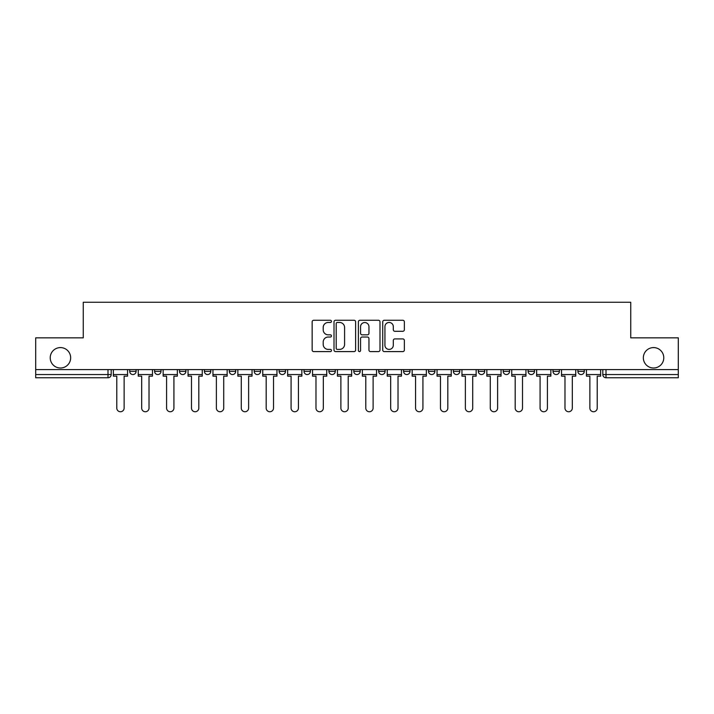<?xml version="1.0" encoding="UTF-8"?>
<svg xmlns="http://www.w3.org/2000/svg" width="714" height="714" viewBox="0 0 714 714"><rect width="100%" height="100%" fill="white"/><g stroke="black" fill="none" stroke-linecap="round" stroke-linejoin="round"><path stroke-width="1.07" d="M331.466 321.362A1.098 1.098 0 0 0 330.368 320.265L313.723 320.265A1.571 1.571 0 0 0 312.152 321.827L312.152 350.03A1.571 1.571 0 0 0 313.723 351.6L330.368 351.6A1.098 1.098 0 0 0 331.466 350.503A1.098 1.098 0 0 0 330.368 349.405L328.208 349.405A5.016 5.016 0 0 1 323.201 344.389L323.201 342.042A5.016 5.016 0 0 1 328.208 337.026L330.368 337.026A1.098 1.098 0 0 0 331.466 335.928A1.098 1.098 0 0 0 330.368 334.83L328.208 334.83A5.016 5.016 0 0 1 323.201 329.823L323.201 327.467A5.016 5.016 0 0 1 328.208 322.46L330.368 322.46A1.098 1.098 0 0 0 331.466 321.362M643.341 357.794A10.219 10.219 0 0 0 653.56 368.013A10.219 10.219 0 0 0 663.779 357.794A10.219 10.219 0 0 0 653.56 347.584A10.219 10.219 0 0 0 643.341 357.794M50.221 357.794A10.219 10.219 0 0 0 60.44 368.013A10.219 10.219 0 0 0 70.659 357.794A10.219 10.219 0 0 0 60.44 347.584A10.219 10.219 0 0 0 50.221 357.794M403.606 369.611L403.606 371.369L409.988 371.369A3.195 3.195 0 0 1 406.801 374.555A3.195 3.195 0 0 1 403.606 371.369L403.606 369.611M328.904 369.611L328.904 371.369L335.294 371.369A3.195 3.195 0 0 1 332.099 374.555A3.195 3.195 0 0 1 328.904 371.369L328.904 369.611M279.112 369.611L279.112 371.369L285.493 371.369A3.195 3.195 0 0 1 282.298 374.555A3.195 3.195 0 0 1 279.112 371.369L279.112 369.611M254.211 369.611L254.211 371.369L260.592 371.369A3.195 3.195 0 0 1 257.406 374.555A3.195 3.195 0 0 1 254.211 371.369L254.211 369.611M204.409 369.611L204.409 371.369L210.791 371.369A3.195 3.195 0 0 1 207.604 374.555A3.195 3.195 0 0 1 204.409 371.369L204.409 369.611M402.785 331.305A1.571 1.571 0 0 0 404.356 329.743L404.356 321.827A1.571 1.571 0 0 0 402.785 320.265L384.302 320.265A1.571 1.571 0 0 0 382.731 321.827L382.731 350.03A1.571 1.571 0 0 0 384.302 351.6L402.785 351.6A1.571 1.571 0 0 0 404.356 350.03L404.356 340.471A1.571 1.571 0 0 0 402.785 338.909L394.878 338.909A1.571 1.571 0 0 0 393.307 340.471L393.307 345.21A4.195 4.195 0 0 1 389.121 349.405A4.195 4.195 0 0 1 384.926 345.21L384.926 326.646A4.195 4.195 0 0 1 389.121 322.46A4.195 4.195 0 0 1 393.307 326.646L393.307 329.743A1.571 1.571 0 0 0 394.878 331.305L402.785 331.305M35.7 369.611L35.7 337.847L83.261 337.847L83.261 302.254L630.739 302.254L630.739 337.847L678.3 337.847L678.3 369.611L35.7 369.611L35.7 374.555L111.197 374.555L111.197 369.611L111.197 374.555A3.195 3.195 0 0 1 108.001 377.751L35.7 377.751L35.7 374.555M355.626 321.827A1.571 1.571 0 0 0 354.064 320.265L335.571 320.265A1.571 1.571 0 0 0 334.009 321.827L334.009 350.03A1.571 1.571 0 0 0 335.571 351.6L354.064 351.6A1.571 1.571 0 0 0 355.626 350.03L355.626 321.827M359.936 320.265L378.429 320.265A1.571 1.571 0 0 1 379.991 321.827L379.991 350.03A1.571 1.571 0 0 1 378.429 351.6L370.512 351.6A1.571 1.571 0 0 1 368.951 350.03L368.951 338.597A1.571 1.571 0 0 0 367.38 337.026L362.132 337.026A1.571 1.571 0 0 0 360.561 338.597L360.561 350.503A1.098 1.098 0 0 1 359.463 351.6A1.098 1.098 0 0 1 358.374 350.503L358.374 321.827A1.571 1.571 0 0 1 359.936 320.265M602.803 369.611L602.803 374.555L678.3 374.555L678.3 377.751L605.999 377.751A3.195 3.195 0 0 1 602.803 374.555M678.3 369.611L678.3 374.555M584.284 371.369L584.284 369.611L584.284 371.369A3.195 3.195 0 0 1 581.098 374.555A3.195 3.195 0 0 1 577.903 371.369L584.284 371.369A3.195 3.195 0 0 1 581.098 374.555M577.903 369.611L577.903 371.369M559.392 369.611L559.392 371.369A3.195 3.195 0 0 1 556.197 374.555A3.195 3.195 0 0 1 553.002 371.369L559.392 371.369A3.195 3.195 0 0 1 556.197 374.555M553.002 369.611L553.002 371.369M534.491 369.611L534.491 371.369A3.195 3.195 0 0 1 531.296 374.555A3.195 3.195 0 0 1 528.101 371.369L534.491 371.369M528.101 369.611L528.101 371.369M509.591 369.611L509.591 371.369A3.195 3.195 0 0 1 506.396 374.555A3.195 3.195 0 0 1 503.209 371.369L509.591 371.369M503.209 369.611L503.209 371.369M484.69 369.611L484.69 371.369A3.195 3.195 0 0 1 481.495 374.555A3.195 3.195 0 0 1 478.309 371.369L484.69 371.369M478.309 369.611L478.309 371.369M459.789 369.611L459.789 371.369A3.195 3.195 0 0 1 456.594 374.555A3.195 3.195 0 0 1 453.408 371.369A3.195 3.195 0 0 0 456.594 374.555M453.408 369.611L453.408 371.369L459.789 371.369M434.888 369.611L434.888 371.369A3.195 3.195 0 0 1 431.702 374.555A3.195 3.195 0 0 1 428.507 371.369A3.195 3.195 0 0 0 431.702 374.555M428.507 369.611L428.507 371.369L434.888 371.369M409.988 369.611L409.988 371.369A3.195 3.195 0 0 1 406.801 374.555M385.096 369.611L385.096 371.369A3.195 3.195 0 0 1 381.901 374.555A3.195 3.195 0 0 1 378.706 371.369L385.096 371.369M378.706 369.611L378.706 371.369M360.195 369.611L360.195 371.369A3.195 3.195 0 0 1 357 374.555A3.195 3.195 0 0 1 353.805 371.369L360.195 371.369L360.195 369.611M353.805 369.611L353.805 371.369M335.294 369.611L335.294 371.369M310.394 369.611L310.394 371.369A3.195 3.195 0 0 1 307.198 374.555A3.195 3.195 0 0 1 304.012 371.369L310.394 371.369L310.394 369.611M304.012 369.611L304.012 371.369M285.493 369.611L285.493 371.369L285.493 369.611M260.592 371.369L260.592 369.611L260.592 371.369A3.195 3.195 0 0 1 257.406 374.555M235.691 369.611L235.691 371.369A3.195 3.195 0 0 1 232.505 374.555A3.195 3.195 0 0 1 229.31 371.369A3.195 3.195 0 0 0 232.505 374.555A3.195 3.195 0 0 0 235.691 371.369L235.691 369.611M229.31 369.611L229.31 371.369L235.691 371.369M210.791 369.611L210.791 371.369M185.899 369.611L185.899 371.369A3.195 3.195 0 0 1 182.704 374.555A3.195 3.195 0 0 1 179.509 371.369A3.195 3.195 0 0 0 182.704 374.555A3.195 3.195 0 0 0 185.899 371.369L179.509 371.369L179.509 369.611M154.608 369.611L154.608 371.369L160.998 371.369L160.998 369.611L160.998 371.369A3.195 3.195 0 0 1 157.803 374.555A3.195 3.195 0 0 1 154.608 371.369A3.195 3.195 0 0 0 157.803 374.555M129.716 369.611L129.716 371.369L136.097 371.369L136.097 369.611L136.097 371.369A3.195 3.195 0 0 1 132.902 374.555A3.195 3.195 0 0 1 129.716 371.369A3.195 3.195 0 0 0 132.902 374.555M108.001 369.611L108.001 377.751A3.195 3.195 0 0 0 111.197 374.555M337.303 322.46A1.098 1.098 0 0 0 336.205 323.558L336.205 348.307A1.098 1.098 0 0 0 337.303 349.405L339.569 349.405A5.016 5.016 0 0 0 344.585 344.389L344.585 327.467A5.016 5.016 0 0 0 339.569 322.46L337.303 322.46M368.951 326.726A4.195 4.195 0 0 0 364.756 322.532A4.195 4.195 0 0 0 360.561 326.726L360.561 333.268A1.571 1.571 0 0 0 362.132 334.83L367.38 334.83A1.571 1.571 0 0 0 368.951 333.268L368.951 326.726M113.347 374.555L113.347 376.153L116.784 376.153L116.784 408.078A3.668 3.668 0 0 0 120.452 411.746A3.668 3.668 0 0 0 124.129 408.078L124.129 376.153L127.556 376.153L127.556 374.555L113.347 374.555L113.347 369.611M127.556 374.555L127.556 369.611M138.248 374.555L138.248 376.153L141.684 376.153L141.684 408.078A3.668 3.668 0 0 0 145.353 411.746A3.668 3.668 0 0 0 149.021 408.078L149.021 376.153L152.457 376.153L152.457 374.555L138.248 374.555L138.248 369.611M152.457 374.555L152.457 369.611M163.149 374.555L163.149 376.153L166.585 376.153L166.585 408.078A3.668 3.668 0 0 0 170.253 411.746A3.668 3.668 0 0 0 173.921 408.078L173.921 376.153L177.358 376.153L177.358 374.555L163.149 374.555L163.149 369.611M177.358 374.555L177.358 369.611M188.05 374.555L188.05 376.153L191.486 376.153L191.486 408.078A3.668 3.668 0 0 0 195.154 411.746A3.668 3.668 0 0 0 198.822 408.078L198.822 376.153L202.258 376.153L202.258 374.555L188.05 374.555L188.05 369.611M202.258 374.555L202.258 369.611M212.95 374.555L212.95 376.153L216.378 376.153L216.378 408.078A3.668 3.668 0 0 0 220.055 411.746A3.668 3.668 0 0 0 223.723 408.078L223.723 376.153L227.159 376.153L227.159 374.555L212.95 374.555L212.95 369.611M227.159 374.555L227.159 369.611M237.851 374.555L237.851 376.153L241.278 376.153L241.278 408.078A3.668 3.668 0 0 0 244.956 411.746A3.668 3.668 0 0 0 248.624 408.078L248.624 376.153L252.051 376.153L252.051 374.555L237.851 374.555L237.851 369.611M252.051 374.555L252.051 369.611M262.752 374.555L262.752 376.153L266.179 376.153L266.179 408.078A3.668 3.668 0 0 0 269.847 411.746A3.668 3.668 0 0 0 273.524 408.078L273.524 376.153L276.952 376.153L276.952 374.555L262.752 374.555L262.752 369.611M276.952 374.555L276.952 369.611M287.653 374.555L287.653 376.153L291.08 376.153L291.08 408.078A3.668 3.668 0 0 0 294.748 411.746A3.668 3.668 0 0 0 298.425 408.078L298.425 376.153L301.852 376.153L301.852 374.555L287.653 374.555L287.653 369.611M301.852 374.555L301.852 369.611M312.545 374.555L312.545 376.153L315.981 376.153L315.981 408.078A3.668 3.668 0 0 0 319.649 411.746A3.668 3.668 0 0 0 323.326 408.078L323.326 376.153L326.753 376.153L326.753 374.555L312.545 374.555L312.545 369.611M326.753 374.555L326.753 369.611M337.445 374.555L337.445 376.153L340.881 376.153L340.881 408.078A3.668 3.668 0 0 0 344.55 411.746A3.668 3.668 0 0 0 348.218 408.078L348.218 376.153L351.654 376.153L351.654 374.555L337.445 374.555L337.445 369.611M351.654 374.555L351.654 369.611M362.346 374.555L362.346 376.153L365.782 376.153L365.782 408.078A3.668 3.668 0 0 0 369.45 411.746A3.668 3.668 0 0 0 373.119 408.078L373.119 376.153L376.555 376.153L376.555 374.555L362.346 374.555L362.346 369.611M376.555 374.555L376.555 369.611M387.247 374.555L387.247 376.153L390.674 376.153L390.674 408.078A3.668 3.668 0 0 0 394.351 411.746A3.668 3.668 0 0 0 398.019 408.078L398.019 376.153L401.455 376.153L401.455 374.555L387.247 374.555L387.247 369.611M401.455 374.555L401.455 369.611M412.148 374.555L412.148 376.153L415.575 376.153L415.575 408.078A3.668 3.668 0 0 0 419.252 411.746A3.668 3.668 0 0 0 422.92 408.078L422.92 376.153L426.347 376.153L426.347 374.555L412.148 374.555L412.148 369.611M426.347 374.555L426.347 369.611M437.048 374.555L437.048 376.153L440.476 376.153L440.476 408.078A3.668 3.668 0 0 0 444.153 411.746A3.668 3.668 0 0 0 447.821 408.078L447.821 376.153L451.248 376.153L451.248 374.555L437.048 374.555L437.048 369.611M451.248 374.555L451.248 369.611M461.949 374.555L461.949 376.153L465.376 376.153L465.376 408.078A3.668 3.668 0 0 0 469.044 411.746A3.668 3.668 0 0 0 472.722 408.078L472.722 376.153L476.149 376.153L476.149 374.555L461.949 374.555L461.949 369.611M476.149 374.555L476.149 369.611M486.841 374.555L486.841 376.153L490.277 376.153L490.277 408.078A3.668 3.668 0 0 0 493.945 411.746A3.668 3.668 0 0 0 497.622 408.078L497.622 376.153L501.049 376.153L501.049 374.555L486.841 374.555L486.841 369.611M501.049 374.555L501.049 369.611M511.742 374.555L511.742 376.153L515.178 376.153L515.178 408.078A3.668 3.668 0 0 0 518.846 411.746A3.668 3.668 0 0 0 522.514 408.078L522.514 376.153L525.95 376.153L525.95 374.555L511.742 374.555L511.742 369.611M525.95 374.555L525.95 369.611M536.642 374.555L536.642 376.153L540.079 376.153L540.079 408.078A3.668 3.668 0 0 0 543.747 411.746A3.668 3.668 0 0 0 547.415 408.078L547.415 376.153L550.851 376.153L550.851 374.555L536.642 374.555L536.642 369.611M550.851 374.555L550.851 369.611M561.543 374.555L561.543 376.153L564.979 376.153L564.979 408.078A3.668 3.668 0 0 0 568.647 411.746A3.668 3.668 0 0 0 572.316 408.078L572.316 376.153L575.752 376.153L575.752 374.555L561.543 374.555L561.543 369.611M575.752 374.555L575.752 369.611M586.444 374.555L586.444 376.153L589.871 376.153L589.871 408.078A3.668 3.668 0 0 0 593.548 411.746A3.668 3.668 0 0 0 597.216 408.078L597.216 376.153L600.652 376.153L600.652 374.555L586.444 374.555L586.444 369.611M600.652 374.555L600.652 369.611M605.999 369.611L605.999 377.751"/></g></svg>
